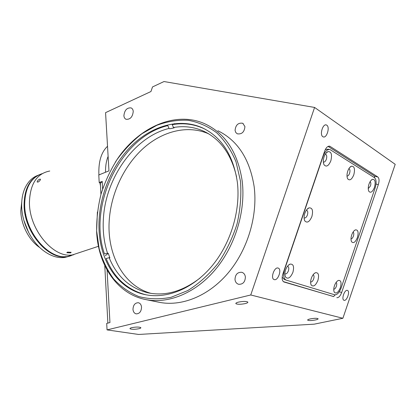 <?xml version="1.0" encoding="UTF-8"?>
<svg xmlns="http://www.w3.org/2000/svg" width="416" height="416" viewBox="0 0 416 416"><rect width="100%" height="100%" fill="white"/><g stroke="black" fill="none" stroke-linecap="round" stroke-linejoin="round"><path stroke-width="0.62" d="M240.479 181.132L236.012 161.814C231.15 150.176 224.692 140.478 216.637 132.714C207.891 126.251 198.37 122.106 188.074 120.281C177.585 119.787 167.149 121.472 156.754 125.336L141.918 133.744C132.6 141.034 124.259 149.724 116.901 159.817C110.235 170.524 104.946 181.948 101.026 194.1C97.973 206.456 96.522 218.79 96.663 231.109L99.18 248.804C102.393 260.005 107.177 269.994 113.542 278.777C120.744 286.655 129.168 292.583 138.819 296.561C149.022 299.25 159.765 299.504 171.038 297.315L187.814 290.545C198.78 283.707 208.796 274.737 217.854 263.624C226.075 251.508 232.471 238.295 237.037 223.974C240.37 209.404 241.519 195.125 240.479 181.132M115.263 162.318C136.24 128.346 175.126 109.626 205.806 124.249C225.748 133.994 237.879 152.937 242.2 181.08C245.872 211 235.201 246.132 215.103 269.896C194.958 293.654 167.534 304.304 145.018 299.426C116.657 293.467 98.036 264.69 96.621 231.603L97.391 211.973M146.26 299.676L158.402 302.136C180.778 306.977 207.896 296.624 227.729 273.458C247.504 250.281 257.91 215.972 254.155 186.659C249.772 159.078 237.676 140.442 217.88 130.744M123.895 115.695C124.056 117.484 124.764 118.674 126.027 119.278C130.192 119.621 132.6 117.016 133.245 111.452C133.078 109.694 132.382 108.519 131.149 107.916C126.974 107.536 124.556 110.131 123.895 115.695M132.974 309.384C133.245 311.865 134.311 313.362 136.183 313.867C139.511 313.794 141.3 311.568 141.544 307.18C141.268 304.725 140.218 303.243 138.388 302.728C135.039 302.77 133.234 304.985 132.974 309.384M234.993 279.62C235.362 282.074 236.569 283.629 238.612 284.284C242.918 284.471 245.175 282.017 245.383 276.916C245.008 274.503 243.828 272.969 241.842 272.298C237.505 272.059 235.222 274.503 234.993 279.62M235.071 130.463L235.789 132.501L237.276 133.812C241.842 134.462 244.39 132.049 244.925 126.573L242.772 123.271C238.186 122.58 235.622 124.977 235.071 130.463M138.949 328.723C140.53 328.328 141.133 327.943 140.743 327.558C138.882 326.867 135.912 326.893 131.846 327.631C130.276 328.032 129.693 328.416 130.088 328.796C131.96 329.482 134.914 329.462 138.949 328.723M315.286 320.003C317.346 319.55 318.276 319.114 318.079 318.703C316.867 318.131 314.314 318.183 310.414 318.869C308.365 319.327 307.445 319.758 307.663 320.164C308.88 320.736 311.423 320.679 315.286 320.003M245.086 303.618C247.234 303.077 248.134 302.546 247.775 302.021C246.09 301.215 243.022 301.241 238.566 302.094C236.428 302.64 235.55 303.17 235.929 303.69C237.619 304.486 240.677 304.46 245.086 303.618M278.158 268.076C274.362 266.521 270.182 278.533 274.16 279.588L274.238 279.609C278.06 281.039 282.142 269.178 278.205 268.091L278.158 268.076M347.422 290.404C344.635 289.229 341.073 299.536 344.011 300.284L344.058 300.3C346.866 301.382 350.36 291.184 347.448 290.415L347.422 290.404M326.784 125.19L326.446 125.008C322.92 123.235 319.379 134.81 322.863 136.703L323.175 136.864C326.685 138.59 330.21 127.192 326.784 125.19M99.05 230.282C100.428 261.628 118.019 288.772 144.69 294.523C166.119 299.291 192.223 289.214 211.416 266.661C230.563 244.104 240.781 210.709 237.354 182.218C233.277 155.251 221.666 137.145 202.514 127.894C179.176 117.328 150.66 126.11 130.13 147.238C109.616 168.501 97.609 200.658 99.05 230.282M336.814 297.7C338.64 297.84 340.252 296.119 341.65 292.531L378.331 184.6C379.413 180.877 379.252 178.339 377.837 176.987L329.852 146.266C327.834 145.829 326.092 147.472 324.636 151.19L282.812 274.118C281.637 278.252 282.027 280.878 283.982 281.991L333.606 296.546M102.622 188.932L102.206 181.345L99.195 182.541L98.79 174.975L108.961 170.862L105.565 112.648L150.951 91.525L152.521 86.934L164.008 81.541L314.59 107.442L395.2 164.32L342.893 318.271L314.22 324.163L138.601 334.459L107.052 329.898L106.704 323.393L109.944 322.582L107.068 270.036M314.59 107.442L250.754 294.975L342.893 318.271M250.754 294.975L107.052 329.898M99.195 182.541L100.318 182.952L102.253 182.187M130.073 143.666L128.024 145.787M107.869 323.102L104.77 265.564M100.937 194.418L100.318 182.952M304.834 213.314C303.857 216.46 303.852 218.998 304.824 220.922C307.185 223.345 309.535 221.889 311.88 216.559C313.326 210.512 312.359 207.615 308.974 207.87C307.252 208.65 305.874 210.47 304.834 213.314M304.096 217.88L304.273 217.963C305.49 218.176 306.535 217.188 307.398 214.999C308.079 212.571 307.85 211 306.712 210.288L306.353 210.22M285.574 269.927C284.638 272.901 284.622 275.278 285.527 277.061C287.976 279.443 290.441 277.857 292.916 272.303C294.33 266.51 293.368 263.786 290.025 264.134C288.168 264.987 286.681 266.916 285.574 269.927M284.856 273.801L285.111 273.931C286.406 274.118 287.508 273.068 288.423 270.774C289.084 268.455 288.865 266.973 287.758 266.334L287.472 266.271M311.329 278.262C310.424 281.133 310.388 283.4 311.22 285.054C313.404 287.149 315.63 285.594 317.907 280.389C319.264 274.981 318.464 272.423 315.505 272.709C313.789 273.504 312.395 275.356 311.329 278.262M310.622 281.965L310.632 281.97C311.797 282.121 312.806 281.117 313.664 278.944C314.298 276.749 314.122 275.361 313.134 274.768L313.113 274.763M334.454 285.74C333.58 288.522 333.523 290.68 334.292 292.224C336.248 294.076 338.276 292.557 340.382 287.659C341.687 282.589 341.016 280.176 338.38 280.415C336.794 281.159 335.483 282.937 334.454 285.74M333.757 289.234C334.771 289.167 335.639 288.189 336.362 286.291C336.934 284.383 336.846 283.098 336.107 282.433M351.733 234.9C350.823 237.822 350.771 240.11 351.588 241.764C353.475 243.646 355.42 242.232 357.422 237.52C358.753 232.248 358.088 229.694 355.42 229.861C353.933 230.547 352.706 232.232 351.733 234.9M351.005 238.914C351.946 238.82 352.747 237.895 353.413 236.127C354.011 234.088 353.907 232.726 353.106 232.034M324.085 156.744C323.06 160.072 323.066 162.77 324.106 164.856C326.368 167.3 328.609 165.963 330.829 160.852C332.306 154.544 331.344 151.466 327.928 151.616C326.342 152.339 325.057 154.05 324.085 156.744M323.341 162.016L323.409 162.048C324.558 162.282 325.541 161.356 326.357 159.266C327.064 156.718 326.83 155.054 325.655 154.268L325.26 154.196M369.002 184.096C368.051 187.164 368.009 189.587 368.872 191.36C370.682 193.263 372.544 191.948 374.452 187.413C375.814 181.932 375.149 179.234 372.455 179.322C371.072 179.962 369.923 181.553 369.002 184.096M368.254 188.635L370.453 185.994C371.072 183.836 370.958 182.395 370.11 181.662M347.75 171.153C346.762 174.346 346.746 176.904 347.688 178.823C349.71 180.97 351.744 179.644 353.792 174.834C355.217 168.969 354.416 166.093 351.39 166.208C349.913 166.889 348.696 168.537 347.75 171.153M347.001 176.062C348.005 176.114 348.863 175.209 349.575 173.337C350.246 170.94 350.059 169.385 349.014 168.672L348.91 168.636M374.665 177.819L374.546 176.062L328.073 146.406M334.693 294.788C337.142 294.991 339.305 292.698 341.167 287.914L375.175 187.85C376.62 182.884 376.392 179.499 374.488 177.694L330.101 149.614C327.418 149.037 325.104 151.226 323.154 156.182L284.565 269.604C283.005 275.106 283.52 278.6 286.109 280.082L334.693 294.788M282.162 277.113L284.268 279.417M329.29 149.443L328.063 149.183L325.302 149.588M283.322 281.606L333.585 296.572L335.192 294.866M199.95 278.132C182.4 291.559 164.954 296.426 147.618 292.734C129.641 288.044 116.813 276.364 109.148 257.691L106.148 258.518C114.005 277.831 127.218 289.91 145.792 294.752M107.489 253.167C103.813 241.81 102.492 229.689 103.527 216.798C106.397 176.706 134.93 136.698 169.047 128.44L167.799 125.616C120.64 136.661 87.495 205.795 104.499 253.978L107.489 253.167L108.238 253.36L109.892 257.884L109.148 257.691M151.034 293.374C122.704 285.678 106.267 252.98 109.377 218.639C111.602 191.963 124.504 165.152 143.686 147.997C162.885 130.993 187.902 124.686 208.666 133.827M205.509 129.397C195.042 124.192 183.95 122.616 172.24 124.665L173.488 127.499C184.038 125.694 194.1 126.927 203.679 131.191C220.428 139.116 231.39 154.367 236.569 176.946M105.264 255.762L108.238 253.36M173.488 127.499L174.174 127.847L169.738 128.783L169.047 128.44M174.439 123.614L174.392 124.327M39.619 179.161L40.472 179.187C40.399 180.164 39.593 181.126 38.059 182.073L37.17 182.005C37.211 180.996 38.028 180.045 39.619 179.161M42.193 173.628C30.914 177.471 25.074 187.756 24.679 204.495C24.44 231.769 48.974 260.224 67.751 256.464L72.535 254.878C53.815 258.612 29.255 229.965 29.432 202.571C30.004 184.059 36.78 173.54 49.759 171.023C36.863 173.508 30.087 183.929 29.427 202.275C29.089 229.726 53.737 258.638 72.535 254.878L98.452 246.293M107.531 146.281C101.369 152.064 98.483 161.346 98.878 174.127L98.92 174.923M67.491 252.096L71.162 252.314L70.58 252.892L66.919 252.741L67.491 252.096M108.118 156.39C106.288 160.862 105.425 166.15 105.524 172.25M99.876 182.79L100.469 185.749M21.772 201.531L20.805 210.662C20.868 224.78 29.162 240.692 39.9 247.645M67.751 256.464L73.824 254.67M38.054 175.282C32.755 177.206 28.584 181.08 25.553 186.904C22.885 192.223 21.59 198.494 21.663 205.717C21.778 221.988 30.54 240.432 42.494 249.917C50.024 255.84 57.429 258.357 64.709 257.468L69.659 256.173M39.515 174.611C29.494 179.218 24.357 189.259 24.092 204.734C23.837 231.993 48.376 260.426 67.153 256.662L71.188 255.705M23.821 220.236L28.662 232.539M65.785 256.63C50.3 258.326 30.768 239.663 25.766 216.856L26.239 216.674M73.169 254.784L68.718 256.142M25.771 193.435L25.35 193.612C27.082 186.514 30.248 181.152 34.85 177.528M25.766 216.856L25.719 214.235M25.381 195.354L25.35 193.612M339.342 291.72L341.65 292.531M376.033 184.059L378.331 184.6M374.556 176.238L377.837 176.987M328.838 146.162L330.19 146.442M325.811 124.888L326.446 125.008M145.694 294.736L144.69 294.523M203.601 128.471L202.514 127.894M329.228 146.136L329.852 146.266M235.882 303.264L235.929 303.69M130.062 328.354L130.088 328.796M243.157 123.5L242.772 123.271M304.226 219.206L304.824 220.922M284.903 274.94L285.527 277.061M310.7 283.457L311.22 285.054M333.866 291.008L334.292 292.224M351.208 240.807L351.588 241.764M323.591 163.576L324.106 164.856M368.571 190.679L368.872 191.36M347.298 177.892L347.688 178.823M284.164 279.38L286.109 280.082M349.643 167.596L351.39 166.208M371.046 180.378L372.455 179.322M325.328 154.196L325.655 154.268M325.754 153.462L327.928 151.616M354.141 230.745L355.42 229.861M337.272 281.117L338.38 280.415M314.085 273.655L315.505 272.709M288.2 265.418L290.025 264.134M306.94 209.446L308.974 207.87M147.618 292.734L148.507 292.921M203.679 131.191L208.312 133.619M66.908 252.455L66.919 252.741M64.709 257.468L67.153 256.662"/></g></svg>
